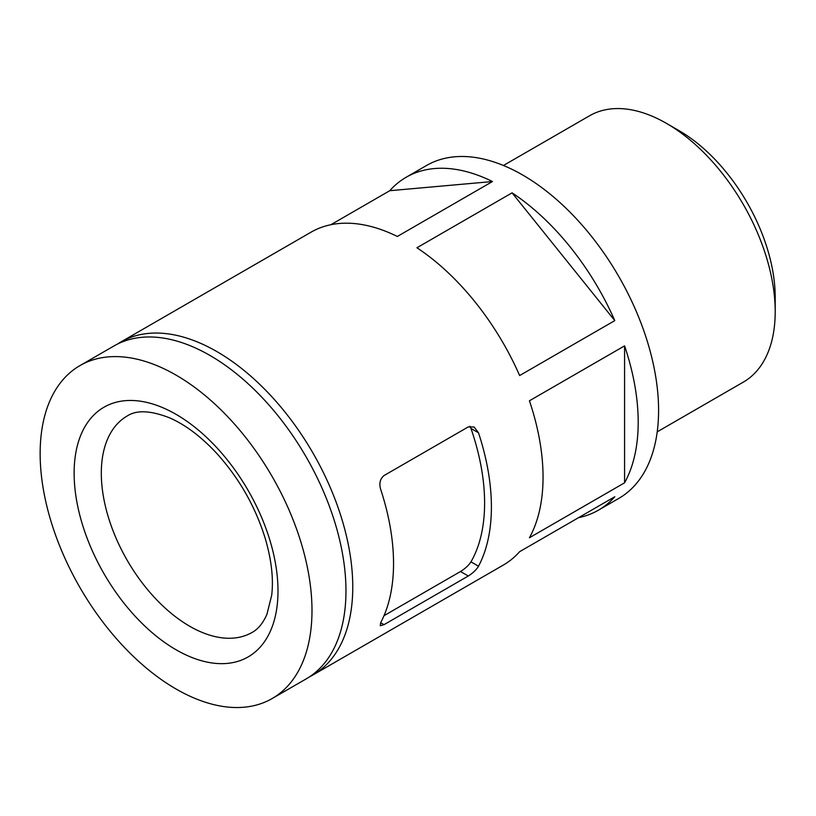 <?xml version="1.0" encoding="UTF-8"?>
<svg xmlns="http://www.w3.org/2000/svg" width="816" height="816" viewBox="0 0 816 816"><rect width="100%" height="100%" fill="white"/><g stroke="black" fill="none" stroke-linecap="round" stroke-linejoin="round"><path stroke-width="1.22" d="M380.654 622.71L380.266 625.739L384.02 624.658L380.654 622.71A192.219 110.976 60 0 0 380.654 489.304C378.961 483.449 380.083 478.87 384.02 475.555L468.292 426.911L474.147 427.033L478.513 432.806L470.965 428.451A182.611 105.427 -120 0 1 470.965 561.857C468.68 565.366 465.191 568.589 460.51 571.516L384.01 615.682M469.975 426.268L470.965 428.451M384.02 624.658L468.292 576.004C472.913 573.097 476.32 569.833 478.513 566.212A192.219 110.976 -120 0 0 478.513 432.806M309.488 676.841A192.219 110.976 -120 0 0 312.946 674.985L503.237 565.121A192.219 110.976 -120 0 0 519.639 551.677L614.785 496.75A192.219 110.976 -120 0 1 598.383 510.194L618.773 498.423A192.219 110.976 -120 0 0 618.773 276.471A192.219 110.976 -120 0 0 426.554 165.485L406.164 177.256A192.219 110.976 -120 0 0 389.762 190.709L330.868 224.716M312.946 674.985A192.219 110.976 -120 0 0 312.956 453.033A192.219 110.976 -120 0 0 120.727 342.057A192.219 110.976 -120 0 0 117.392 344.117M624.577 482.817A192.219 110.976 -120 0 0 624.577 345.862L529.431 400.789A192.219 110.976 -120 0 1 529.431 537.744L624.577 482.817L624.577 345.862M578.534 517.67A192.219 110.976 -120 0 0 598.383 510.194M120.727 342.057L311.018 232.193A192.219 110.976 -120 0 1 397.331 236.467L492.476 181.529A192.219 110.976 -120 0 0 406.164 177.256M614.785 320.617A192.219 110.976 -120 0 0 512.071 192.841L416.925 247.768A192.219 110.976 -120 0 1 519.639 375.554L614.785 320.617L512.071 192.841M492.476 181.529L389.762 190.709M176.062 689.01A192.219 110.976 -120 0 0 272.177 698.527A192.219 110.976 -120 0 0 272.177 476.575A192.219 110.976 -120 0 0 79.958 365.599A192.219 110.976 -120 0 0 50.49 519.619A192.219 110.976 -120 0 0 176.062 689.01M272.177 698.527L306.153 678.912A192.219 110.976 -120 0 0 306.153 456.95A192.219 110.976 -120 0 0 113.934 345.974L79.958 365.599M657.217 431.837L743.356 382.102A153.775 88.781 -120 0 0 775.2 311.712A153.775 88.781 -120 0 0 666.468 123.379A153.775 88.781 -120 0 0 589.58 115.76L503.441 165.485M775.2 311.712L775.2 297.269A136.088 78.571 -120 0 0 678.973 130.591L666.468 123.379M468.292 576.004L460.51 571.516M478.513 566.212L470.965 561.857M176.062 649.771A144.167 83.232 -120 0 0 264.343 524.178A144.167 83.232 -120 0 0 87.781 422.239A144.167 83.232 -120 0 0 176.062 649.771M189.659 626.229A124.94 72.134 -120 0 0 252.124 632.42C258.091 629.207 263.027 623.169 266.934 614.315L271.687 595.282C273.666 578.595 271.453 559.45 265.057 537.836C255.031 505.889 238.711 477.513 216.118 452.707C200.603 436.213 185.089 424.595 169.565 417.833C150.593 410.448 136.466 409.836 127.184 416.007A124.94 72.134 -120 0 0 108.038 516.13A124.94 72.134 -120 0 0 189.659 626.229"/></g></svg>
